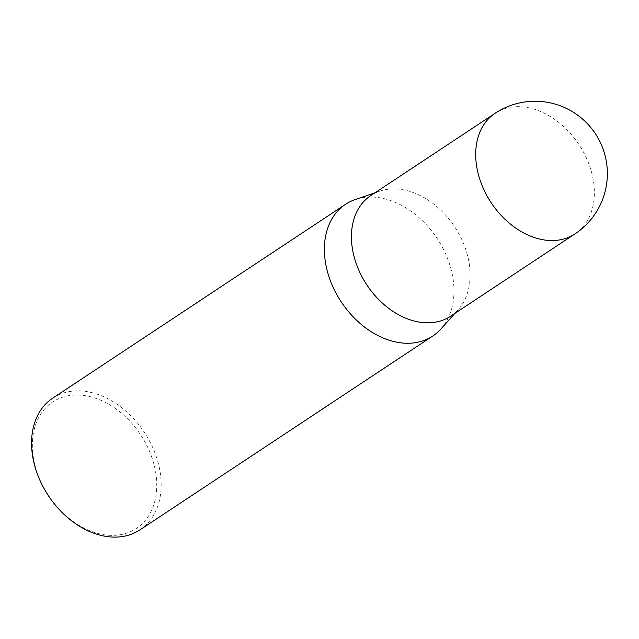 <?xml version="1.0" encoding="UTF-8"?>
<svg xmlns="http://www.w3.org/2000/svg" width="639" height="639" viewBox="0 0 639 639"><rect width="100%" height="100%" fill="white"/><g stroke="black" fill="none" stroke-linecap="round" stroke-linejoin="round"><path stroke-width="0.48" stroke-dasharray="3.19 2.4" d="M450.695 316.177A72.335 52.646 56.5 0 0 458.203 309.675A72.335 52.646 56.5 0 0 464.849 246.862A72.335 52.646 56.5 0 0 379.75 191.173A72.335 52.646 56.5 0 0 370.836 195.542M440.982 328.917A78.988 57.486 56.5 0 0 448.243 260.329A78.988 57.486 56.5 0 0 355.316 199.512M37.853 474.625A75.833 55.186 -123.5 0 1 68.964 395.637A75.833 55.186 -123.5 0 1 151.259 455.759A75.833 55.186 -123.5 0 1 120.14 534.739A75.833 55.186 -123.5 0 1 37.853 474.625M139.965 529.859A78.988 57.486 56.5 0 0 155.429 454.169A78.988 57.486 56.5 0 0 52.757 398.129M495.097 113.279A72.335 52.646 -123.5 0 1 510.617 107.256A72.335 52.646 -123.5 0 1 589.118 164.598A72.335 52.646 -123.5 0 1 574.956 233.914M379.75 191.173L374.973 192.802M458.203 309.675L454.84 313.437"/><path stroke-width="0.96" d="M495.097 113.279L370.836 195.542A72.335 52.646 56.5 0 0 356.674 264.858A72.335 52.646 56.5 0 0 450.695 316.177L574.956 233.914A72.335 52.646 -123.5 0 1 559.437 239.944A72.335 52.646 -123.5 0 1 480.943 182.594A72.335 52.646 -123.5 0 1 495.097 113.279A72.335 72.335 0 0 1 602.92 148.623A72.335 72.335 0 0 1 574.956 233.914M374.973 192.802L355.316 199.512A78.988 57.486 56.5 0 0 345.579 204.28A78.988 57.486 56.5 0 0 330.115 279.978A78.988 57.486 56.5 0 0 432.787 336.018A78.988 57.486 56.5 0 0 440.982 328.917L454.84 313.437M345.579 204.28L52.757 398.129A78.988 57.486 56.5 0 0 37.294 473.819A78.988 57.486 56.5 0 0 139.965 529.859L432.787 336.018"/></g></svg>
